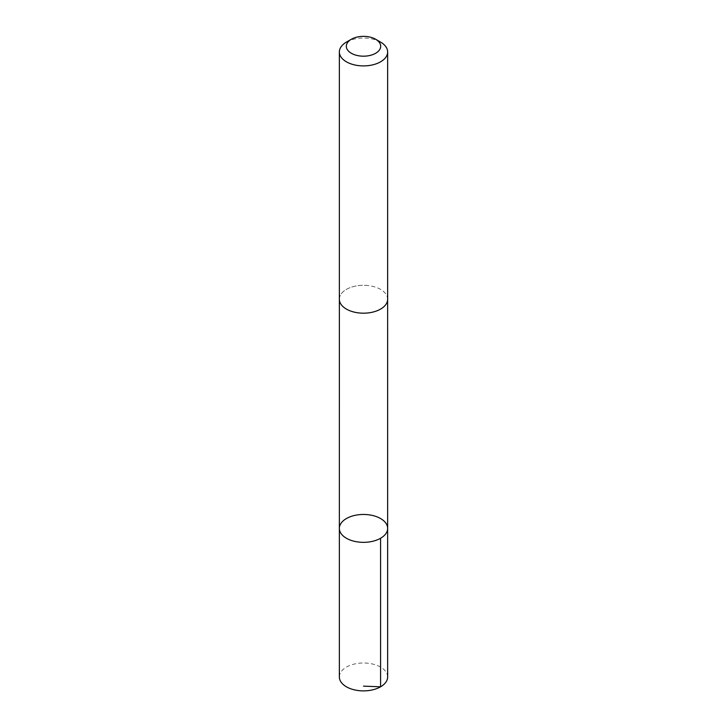 <?xml version="1.0" encoding="UTF-8"?>
<svg xmlns="http://www.w3.org/2000/svg" width="727" height="727" viewBox="0 0 727 727"><rect width="100%" height="100%" fill="white"/><g stroke="black" fill="none" stroke-linecap="round" stroke-linejoin="round"><path stroke-width="0.55" stroke-dasharray="3.63 2.73" d="M387.645 676.946A24.145 13.94 0 0 0 367.944 663.242A24.145 13.94 0 0 0 339.355 676.946M367.935 285.538A24.136 13.94 0 0 0 339.364 299.242A24.136 13.94 0 0 0 359.065 312.937A24.136 13.94 0 0 0 387.636 299.242A24.136 13.94 0 0 0 367.935 285.538M339.355 528.402A24.145 13.94 180 0 1 367.944 514.698A24.145 13.94 180 0 1 387.645 528.402M387.636 299.624L387.636 299.242A24.145 13.94 0 0 0 363.5 285.302A24.145 13.94 0 0 0 339.355 299.242L339.364 299.624M380.575 42.102A24.145 13.94 0 0 0 346.425 42.102"/><path stroke-width="1.09" d="M367.944 514.698A24.145 13.94 180 0 1 387.645 528.402A24.145 13.94 180 0 1 363.5 542.342A24.145 13.94 180 0 1 339.355 528.402A24.145 13.94 180 0 1 367.944 514.698M339.355 676.946A24.145 13.94 0 0 0 359.056 690.65A24.145 13.94 0 0 0 387.645 676.946L387.645 528.402A24.145 13.94 180 0 1 363.5 542.342A24.145 13.94 180 0 1 339.355 528.402L339.355 676.946M351.35 39.258L346.425 42.102A24.145 13.94 0 0 0 339.355 51.962L339.355 299.242A24.145 13.94 0 0 0 359.056 312.946A24.145 13.94 0 0 0 387.645 299.242L387.645 51.962A24.145 13.94 0 0 0 380.575 42.102L375.65 39.258A17.175 9.914 0 0 0 351.35 39.258A17.175 9.914 0 0 0 347.088 49.2A17.175 9.914 0 0 0 360.338 56.015A17.175 9.914 0 0 0 378.694 50.89A17.175 9.914 0 0 0 375.65 39.258M339.355 51.962A24.145 13.94 0 0 0 359.056 65.666A24.145 13.94 0 0 0 387.645 51.962M363.5 686.143L380.575 686.806L380.575 538.262M339.364 299.624L339.355 528.402M387.636 299.624L387.645 528.402"/></g></svg>
